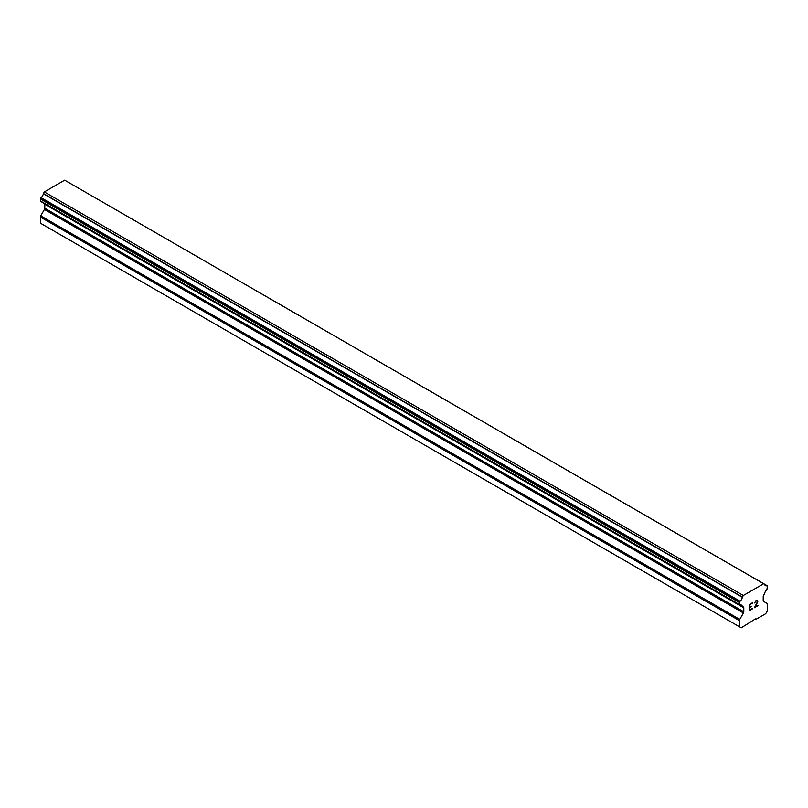 <?xml version="1.0" encoding="UTF-8"?>
<svg xmlns="http://www.w3.org/2000/svg" width="808" height="808" viewBox="0 0 808 808"><rect width="100%" height="100%" fill="white"/><g stroke="black" fill="none" stroke-linecap="round" stroke-linejoin="round"><path stroke-width="1.21" d="M749.895 604.636L749.895 607.071L749.885 604.626L752.601 603.061L749.895 604.636M749.895 607.071L751.359 606.222M751.369 606.626L749.895 607.485L751.359 606.626M749.895 607.485L749.895 609.929L749.885 607.475M749.895 609.929L752.601 608.363M749.541 610.525L752.601 608.757L749.541 610.535L749.541 604.424L752.601 602.667M754.722 602.97L755.753 600.839L757.53 600.395M757.793 601.455L757.54 602.182L757.783 601.445M757.54 602.182L756.793 603.768L757.53 602.182M756.793 603.768L755.157 606.889L756.783 603.758M755.157 606.889L758.035 605.222M755.318 601.768L756.722 600.677L755.318 601.768M757.207 600.677L757.197 602.313L754.409 607.727L758.035 605.616M758.045 605.626L754.409 607.727M742.3 606.323L740.057 605.03A4.161 2.404 -60 0 1 741.502 605.111A4.161 2.404 -60 0 1 742.3 606.323L743.431 607.01A1.737 1 -60 0 1 743.794 607.808L743.794 611.797A1.737 1 -60 0 1 743.431 612.999L739.754 619.403A1.737 1 -60 0 0 739.391 620.615L739.391 626.745L741.259 627.826L755.44 618.898L756.086 619.271L765.731 613.696L767.6 610.454L767.6 604.323A1.737 1 -60 0 0 767.246 603.536L763.56 601.374A1.737 1 -60 0 1 763.207 600.586L763.207 596.597A1.737 1 -60 0 1 763.56 595.395L764.701 593.395A4.161 2.404 -60 0 1 766.933 589.517L767.418 585.851L68.094 182.143M740.057 605.03L739.391 604.515L739.391 602.536L740.077 601.233A4.161 2.404 -60 0 0 742.32 597.274L743.32 595.486L763.671 583.73L764.671 584.366A4.161 2.404 -60 0 0 765.479 585.649A4.161 2.404 -60 0 0 766.923 585.729L767.216 585.739M44.682 203.717A1.737 1 -60 0 1 44.794 204.242L44.794 208.232A1.737 1 -60 0 1 44.44 209.434L40.754 215.847A1.737 1 120 0 0 40.4 217.049L40.4 223.18L741.259 627.826M40.764 201.455L739.754 605.02L40.764 201.455M763.671 583.73L64.68 180.174L44.329 191.93L43.329 193.718A4.161 2.404 -60 0 1 41.077 197.667L40.582 201.354L739.572 604.909M766.923 585.729L764.691 584.447M743.32 595.486L44.329 191.93M742.4 597.072L43.41 193.506M742.32 597.274L43.329 193.718M740.077 601.233L41.077 197.667M739.775 601.576L40.784 198.021M742.33 606.374L740.017 605.04M739.391 626.745L40.4 223.18M739.572 601.93L40.582 198.364M739.391 602.536L40.4 198.97M739.391 604.515L40.4 200.95M743.794 607.808L44.794 204.242M743.794 611.797L44.794 208.232M743.431 612.999L44.44 209.434M739.754 619.403L40.754 215.847M739.391 620.615L40.4 217.049M742.421 606.455L739.987 605.051"/></g></svg>
